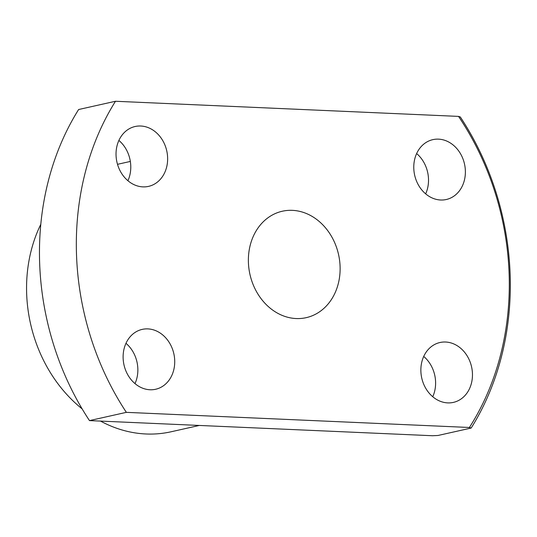 <?xml version="1.0" encoding="UTF-8"?>
<svg xmlns="http://www.w3.org/2000/svg" width="537" height="537" viewBox="0 0 537 537"><rect width="100%" height="100%" fill="white"/><g stroke="black" fill="none" stroke-linecap="round" stroke-linejoin="round"><path stroke-width="0.81" d="M100.526 421.095A136.351 113.502 77.4 0 0 145.983 433.983A136.351 113.502 77.4 0 0 171.068 431.782L199.321 425.452M149.984 389.755A30.676 25.541 -102.6 0 1 123.409 361.562A30.676 25.541 -102.6 0 1 142.211 329.389A30.676 25.541 -102.6 0 1 147.856 328.892A30.676 25.541 -102.6 0 1 174.431 357.092A30.676 25.541 -102.6 0 1 155.629 389.265A30.676 25.541 -102.6 0 1 149.984 389.755M142.896 186.876A30.676 25.541 -102.6 0 1 116.328 158.684A30.676 25.541 -102.6 0 1 135.129 126.504A30.676 25.541 -102.6 0 1 140.775 126.014A30.676 25.541 -102.6 0 1 167.343 154.206A30.676 25.541 -102.6 0 1 148.541 186.379A30.676 25.541 -102.6 0 1 142.896 186.876M440.642 200.006A30.676 25.541 -102.6 0 1 414.067 171.813A30.676 25.541 -102.6 0 1 432.869 139.64A30.676 25.541 -102.6 0 1 438.514 139.143A30.676 25.541 -102.6 0 1 465.089 167.336A30.676 25.541 -102.6 0 1 446.287 199.509A30.676 25.541 -102.6 0 1 440.642 200.006M447.73 402.891A30.676 25.541 -102.6 0 1 421.156 374.692A30.676 25.541 -102.6 0 1 439.957 342.519A30.676 25.541 -102.6 0 1 445.603 342.022A30.676 25.541 -102.6 0 1 472.171 370.221A30.676 25.541 -102.6 0 1 453.369 402.394A30.676 25.541 -102.6 0 1 447.73 402.891M296.142 318.548A54.539 45.403 -102.6 0 1 248.9 268.426A54.539 45.403 -102.6 0 1 282.328 211.229A54.539 45.403 -102.6 0 1 292.363 210.35A54.539 45.403 -102.6 0 1 339.599 260.472A54.539 45.403 -102.6 0 1 306.177 317.669A54.539 45.403 -102.6 0 1 296.142 318.548M125.973 343.311A30.676 25.541 -102.6 0 1 135.002 383.599M118.892 140.425A30.676 25.541 -102.6 0 1 127.92 180.721M416.631 153.555A30.676 25.541 -102.6 0 1 425.66 193.85M423.72 356.44A30.676 25.541 -102.6 0 1 432.748 396.736M89.484 420.605L432.533 435.735L437.991 435.48L471.171 428.049L469.398 427.479L126.356 412.349L89.484 420.605A259.069 215.652 -102.6 0 1 78.624 109.521L115.489 101.265L458.538 116.395L460.303 116.965A259.069 215.652 -102.6 0 1 471.171 428.049M126.356 412.349A259.069 215.652 -102.6 0 1 115.489 101.265M469.398 427.479A255.659 212.82 77.4 0 0 458.538 116.395M40.792 224.325A136.351 113.502 77.4 0 0 82.141 408.885M130.33 161.442L117.509 164.315"/></g></svg>
